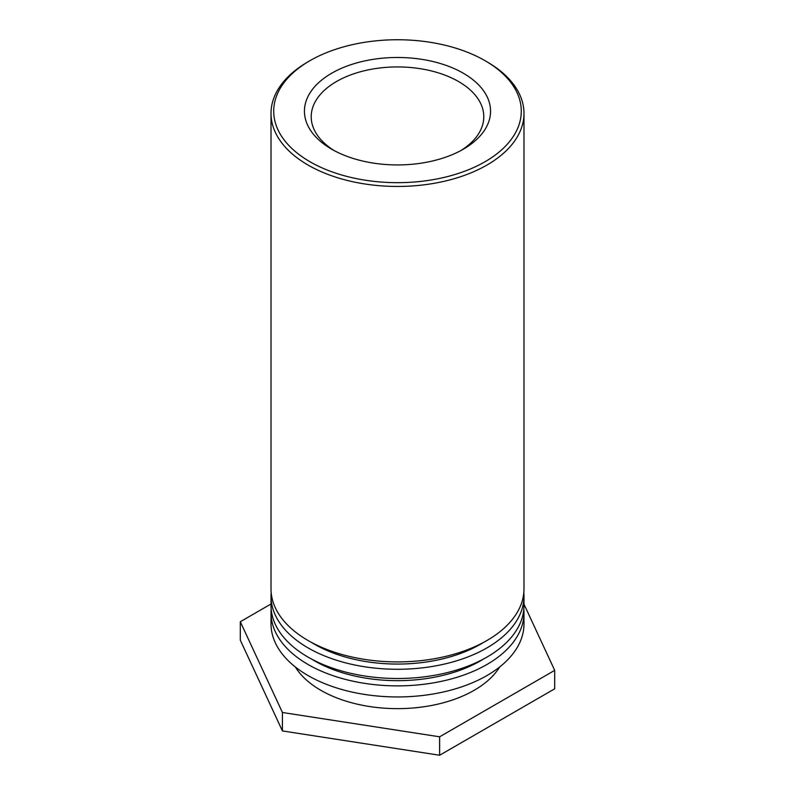 <?xml version="1.0" encoding="UTF-8"?>
<svg xmlns="http://www.w3.org/2000/svg" width="795" height="795" viewBox="0 0 795 795"><rect width="100%" height="100%" fill="white"/><g stroke="black" fill="none" stroke-linecap="round" stroke-linejoin="round"><path stroke-width="1.19" d="M309.971 161.743A123.782 71.461 180 0 1 309.971 60.678A123.782 71.461 180 0 1 485.029 60.678A123.782 71.461 180 0 1 485.02 161.743A123.782 71.461 180 0 1 309.971 161.743M309.971 60.678L308.053 61.791A126.484 73.031 0 0 0 308.053 61.791A126.484 73.031 0 0 0 271.016 113.427A126.484 73.031 0 0 0 308.062 165.062A126.484 73.031 0 0 0 445.906 180.892A126.484 73.031 0 0 0 523.985 113.427A126.484 73.031 0 0 0 486.947 61.791L485.029 60.678M331.694 149.202A93.065 53.732 0 0 0 463.306 149.202A93.065 53.732 0 0 0 463.306 73.22A93.065 53.732 0 0 0 331.694 73.22A93.065 53.732 0 0 0 331.694 149.202L331.694 149.202M271.016 113.427L271.016 588.876A126.484 73.031 0 0 0 397.5 661.907A126.484 73.031 0 0 0 523.985 588.876L523.985 113.427M334.178 150.583A86.287 49.817 180 0 1 311.213 116.746A86.287 49.817 180 0 1 364.478 70.725A86.287 49.817 180 0 1 458.516 81.517A86.287 49.817 180 0 1 483.787 116.746A86.287 49.817 180 0 1 460.822 150.583M483.628 642.36A117.451 67.813 180 0 1 311.372 642.36M523.826 592.563A126.484 73.031 180 0 1 523.985 596.25A126.484 73.031 180 0 1 397.5 669.281A126.484 73.031 180 0 1 271.016 596.25A126.484 73.031 180 0 1 271.175 592.563M271.016 596.25L271.016 605.472A126.484 73.031 0 0 0 397.5 678.503A126.484 73.031 0 0 0 523.985 605.472L523.985 596.25M483.628 658.956A117.451 67.813 180 0 1 311.372 658.956M523.826 609.159A126.484 73.031 180 0 1 523.985 612.846A126.484 73.031 180 0 1 397.5 685.876A126.484 73.031 180 0 1 271.016 612.846A126.484 73.031 180 0 1 271.175 609.159M271.016 612.846L271.016 623.916A126.484 73.031 0 0 0 397.5 696.947A126.484 73.031 0 0 0 523.985 623.916L523.985 612.846M499.697 666.945A108.418 62.596 180 0 1 397.5 708.643A108.418 62.596 180 0 1 295.303 666.945M523.985 604.19L554.701 670.364L439.625 736.806L282.424 712.489L240.299 621.73L271.016 603.991M240.299 621.73L240.299 640.174L282.424 730.933L439.625 755.25L439.625 736.806M439.625 755.25L554.701 688.808L554.701 670.364M282.424 730.933L282.424 712.489"/></g></svg>
